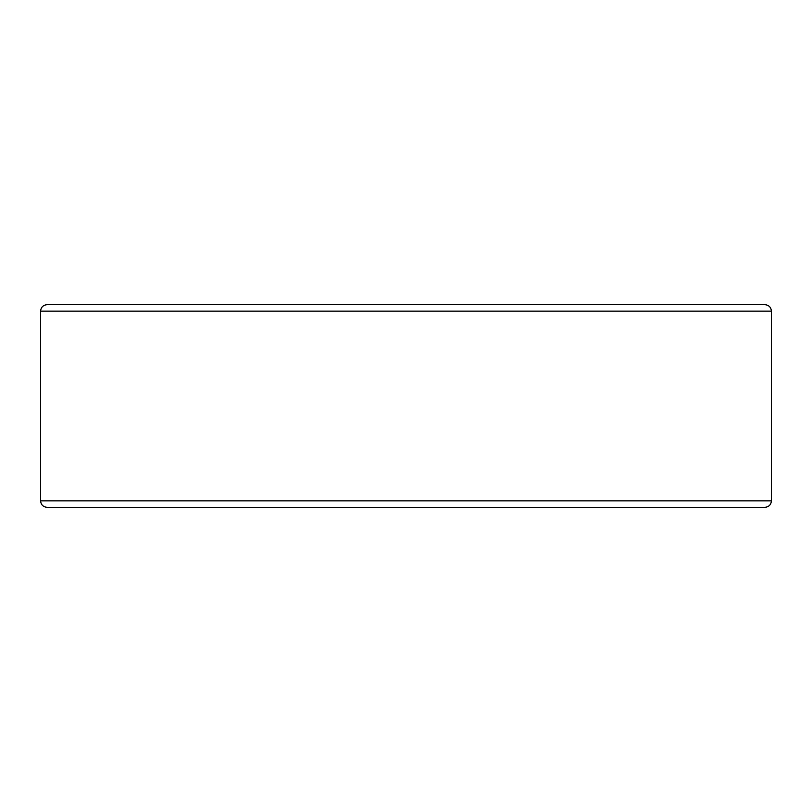<?xml version="1.0" encoding="UTF-8"?>
<svg xmlns="http://www.w3.org/2000/svg" width="812" height="812" viewBox="0 0 812 812"><rect width="100%" height="100%" fill="white"/><g stroke="black" fill="none" stroke-linecap="round" stroke-linejoin="round"><path stroke-width="1.22" d="M40.6 311.158C40.945 307.251 43.117 305.089 47.096 304.662L764.904 304.662C768.883 305.089 771.055 307.251 771.4 311.158L40.6 311.158L40.6 500.842L771.4 500.842C771.055 504.749 768.883 506.911 764.904 507.338L47.096 507.338C43.117 506.911 40.945 504.749 40.6 500.842M771.4 311.158L771.4 500.842"/></g></svg>
